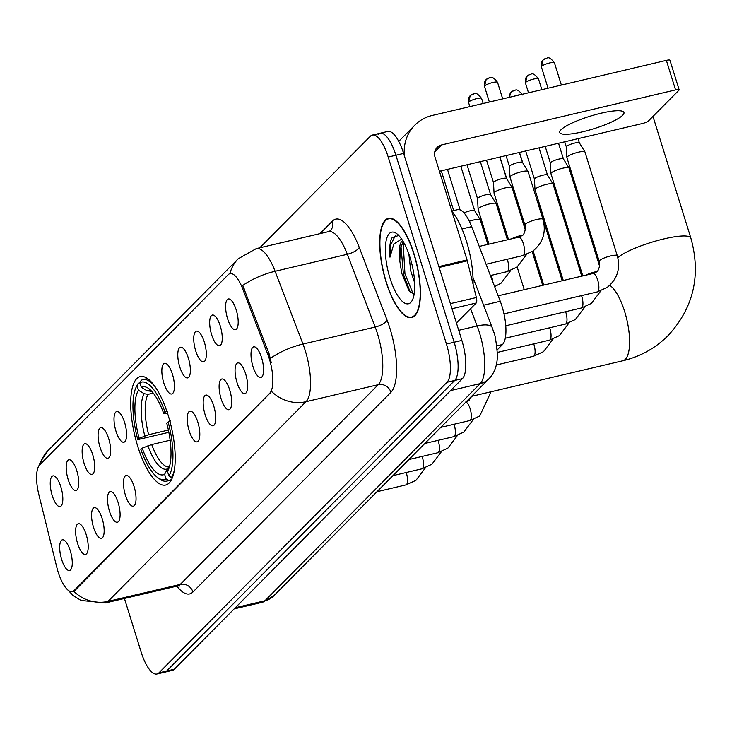 <?xml version="1.0" encoding="UTF-8"?>
<svg xmlns="http://www.w3.org/2000/svg" width="732" height="732" viewBox="0 0 732 732"><rect width="100%" height="100%" fill="white"/><g stroke="black" fill="none" stroke-linecap="round" stroke-linejoin="round"><path stroke-width="1.1" d="M168.204 415.428A55.687 18.776 -103.2 0 0 140.205 376.605A55.687 18.776 -103.2 0 0 137.698 446.2A55.687 18.776 -103.2 0 0 165.707 485.023A55.687 18.776 -103.2 0 0 168.204 415.428M211.649 334.753A15.765 5.316 76.8 0 1 213.552 315.153A15.765 5.316 76.8 0 1 220.277 326.051A15.765 5.316 76.8 0 1 220.597 345.12A15.765 5.316 76.8 0 1 211.649 334.753M195.7 350.838A15.765 5.316 76.8 0 1 197.603 331.239A15.765 5.316 76.8 0 1 204.338 342.128A15.765 5.316 76.8 0 1 204.658 361.205A15.765 5.316 76.8 0 1 195.7 350.838M179.761 366.915A15.765 5.316 76.8 0 1 181.664 347.316A15.765 5.316 76.8 0 1 188.389 358.213A15.765 5.316 76.8 0 1 188.71 377.291A15.765 5.316 76.8 0 1 179.761 366.915M163.812 383.001A15.765 5.316 76.8 0 1 165.716 363.401A15.765 5.316 76.8 0 1 172.45 374.29A15.765 5.316 76.8 0 1 172.77 393.368A15.765 5.316 76.8 0 1 163.812 383.001M115.985 431.24A15.765 5.316 76.8 0 1 117.889 411.64A15.765 5.316 76.8 0 1 124.623 422.538A15.765 5.316 76.8 0 1 124.943 441.616A15.765 5.316 76.8 0 1 115.985 431.24M100.046 447.325A15.765 5.316 76.8 0 1 101.949 427.726A15.765 5.316 76.8 0 1 108.675 438.614A15.765 5.316 76.8 0 1 108.995 457.692A15.765 5.316 76.8 0 1 100.046 447.325M84.107 463.411A15.765 5.316 76.8 0 1 86.001 443.802A15.765 5.316 76.8 0 1 92.735 454.7A15.765 5.316 76.8 0 1 93.056 473.778A15.765 5.316 76.8 0 1 84.107 463.411M68.158 479.487A15.765 5.316 76.8 0 1 70.062 459.888A15.765 5.316 76.8 0 1 76.796 470.777A15.765 5.316 76.8 0 1 77.116 489.854A15.765 5.316 76.8 0 1 68.158 479.487M52.219 495.573A15.765 5.316 76.8 0 1 54.122 475.974A15.765 5.316 76.8 0 1 60.848 486.862A15.765 5.316 76.8 0 1 61.168 505.94A15.765 5.316 76.8 0 1 52.219 495.573M227.588 318.676A15.765 5.316 76.8 0 1 229.491 299.077A15.765 5.316 76.8 0 1 236.216 309.965A15.765 5.316 76.8 0 1 236.537 329.043A15.765 5.316 76.8 0 1 227.588 318.676M237.031 382.616A15.765 5.316 76.8 0 1 238.934 363.017A15.765 5.316 76.8 0 1 245.659 373.906A15.765 5.316 76.8 0 1 245.979 392.983A15.765 5.316 76.8 0 1 237.031 382.616M221.082 398.693A15.765 5.316 76.8 0 1 222.986 379.094A15.765 5.316 76.8 0 1 229.72 389.991A15.765 5.316 76.8 0 1 230.04 409.069A15.765 5.316 76.8 0 1 221.082 398.693M205.143 414.779A15.765 5.316 76.8 0 1 207.046 395.179A15.765 5.316 76.8 0 1 213.771 406.068A15.765 5.316 76.8 0 1 214.092 425.146A15.765 5.316 76.8 0 1 205.143 414.779M189.195 430.855A15.765 5.316 76.8 0 1 191.098 411.256A15.765 5.316 76.8 0 1 197.832 422.154A15.765 5.316 76.8 0 1 198.152 441.231A15.765 5.316 76.8 0 1 189.195 430.855M125.428 495.18A15.765 5.316 76.8 0 1 127.331 475.58A15.765 5.316 76.8 0 1 134.057 486.478A15.765 5.316 76.8 0 1 134.377 505.556A15.765 5.316 76.8 0 1 125.428 495.18M109.489 511.265A15.765 5.316 76.8 0 1 111.392 491.666A15.765 5.316 76.8 0 1 118.117 502.555A15.765 5.316 76.8 0 1 118.438 521.632A15.765 5.316 76.8 0 1 109.489 511.265M93.54 527.351A15.765 5.316 76.8 0 1 95.444 507.743A15.765 5.316 76.8 0 1 102.178 518.64A15.765 5.316 76.8 0 1 102.498 537.718A15.765 5.316 76.8 0 1 93.54 527.351M77.601 543.428A15.765 5.316 76.8 0 1 79.504 523.828A15.765 5.316 76.8 0 1 86.23 534.717A15.765 5.316 76.8 0 1 86.55 553.795A15.765 5.316 76.8 0 1 77.601 543.428M61.653 559.513A15.765 5.316 76.8 0 1 63.556 539.914A15.765 5.316 76.8 0 1 70.29 550.803A15.765 5.316 76.8 0 1 70.611 569.88A15.765 5.316 76.8 0 1 61.653 559.513M252.97 366.531A15.765 5.316 76.8 0 1 254.873 346.931A15.765 5.316 76.8 0 1 261.608 357.82A15.765 5.316 76.8 0 1 261.919 376.898A15.765 5.316 76.8 0 1 252.97 366.531M451.8 211.017L457.546 209.663A31.522 10.623 76.8 0 1 471.664 226.645L500.249 301.282A31.522 10.623 76.8 0 1 501.978 306.278A31.522 10.623 76.8 0 1 502.536 344.507L497.184 349.905M267.738 354.233A28.374 9.562 76.8 0 1 269.294 358.726A28.374 9.562 76.8 0 1 269.806 393.139L74.115 590.532A28.374 9.562 76.8 0 1 72.34 591.575A28.374 9.562 76.8 0 1 56.748 567.062L38.842 494.585A28.374 9.562 76.8 0 1 39.656 464.912L228.238 274.683A28.374 9.562 76.8 0 1 230.022 273.64A28.374 9.562 76.8 0 1 242.731 288.93L267.738 354.233L269.138 353.904L271.215 362.569M414.019 253.885A50.966 17.184 -103.2 0 0 388.39 218.356A50.966 17.184 -103.2 0 0 386.103 282.04A50.966 17.184 -103.2 0 0 411.732 317.569A50.966 17.184 -103.2 0 0 414.019 253.885M229.949 273.658A36.774 33.882 44.8 0 1 238.239 258.735L256.264 248.633A42.035 14.164 76.8 0 1 275.095 271.279L302.966 344.049A42.035 14.164 76.8 0 1 305.271 350.71A42.035 14.164 76.8 0 1 306.022 401.685A36.774 33.882 -135.2 0 1 271.636 391.501L75.067 590.303L72.99 591.419M124.431 598.465L141.12 652.029A31.522 10.623 -103.2 0 0 156.968 674.007L164.673 672.196A31.522 10.623 -103.2 0 0 166.649 671.034L454.709 380.457A31.522 10.623 -103.2 0 0 454.151 342.228L395.911 155.239A31.522 10.623 -103.2 0 0 380.064 133.261A31.522 10.623 -103.2 0 0 378.078 134.423M73.648 591.209A36.774 33.882 44.8 0 0 108.025 601.393L306.022 401.685L378.243 384.693A42.035 14.164 -103.2 0 0 377.492 333.719A42.035 14.164 -103.2 0 0 375.187 327.058L347.325 254.288L275.095 271.279A36.774 12.911 159 0 0 242.713 285.526L269.138 353.904M156.968 674.007A31.522 10.623 -103.2 0 0 158.945 672.845L447.005 382.278A31.522 10.623 -103.2 0 0 446.447 344.04L388.207 157.051A31.522 10.623 -103.2 0 0 372.359 135.072A31.522 10.623 -103.2 0 0 370.374 136.234L259.769 247.809M403.616 153.427A31.522 10.623 -103.2 0 0 387.759 131.449L380.064 133.261A31.522 10.623 -103.2 0 1 395.911 155.239L454.151 342.228A31.522 10.623 -103.2 0 1 454.709 380.457L166.649 671.034A31.522 10.623 -103.2 0 1 164.673 672.196L172.377 670.384A31.522 10.623 -103.2 0 0 174.353 669.222L462.414 378.645A31.522 10.623 -103.2 0 0 461.855 340.417L403.616 153.427L388.207 157.051M386.249 281.893A50.435 17.001 -103.2 0 0 411.613 317.057A50.435 17.001 -103.2 0 0 413.873 254.031A50.435 17.001 -103.2 0 0 388.509 218.868A50.435 17.001 -103.2 0 0 386.249 281.893M473.046 284.153A52.539 17.714 -103.2 0 0 466.449 241.221A52.539 17.714 -103.2 0 0 451.873 211.237M414.705 282.964L410.753 271.014L408.868 253.995M402.618 240.599A26.27 8.857 -103.2 0 0 399.8 260.967L400.34 248.953L403.204 241.578M398.693 235.43L391.858 237.973C389.854 242.164 389.232 248.569 389.982 257.179L393.871 243.921L401.639 239.108M399.8 260.967L401.74 273.265L408.941 290.695L414.166 294.173M410.13 257.801A36.774 12.398 -103.2 0 0 396.515 233.517A36.774 12.398 -103.2 0 0 385.819 242.567A36.774 12.398 -103.2 0 0 389.991 278.123A36.774 12.398 -103.2 0 0 412.244 300.376A36.774 12.398 -103.2 0 0 410.13 257.801M389.982 257.179L390.888 244.515L395.564 235.137M413.296 294.145L404.952 273.905L403.103 241.716M410.295 292.288L403.423 274.271L400.962 246.254M622.667 115.253A33.626 6.524 162.7 0 0 623.957 112.508A33.626 6.524 162.7 0 0 595.537 114.622A33.626 6.524 162.7 0 0 561.032 129.756A33.626 6.524 162.7 0 0 559.742 132.501A33.626 6.524 162.7 0 0 588.162 130.388A33.626 6.524 162.7 0 0 622.667 115.253M456.42 322.977L476.203 303.021L451.983 308.721M404.476 156.19A42.035 38.723 -135.2 0 1 414.779 125.199A42.035 38.723 -135.2 0 1 432.365 115.427L666.367 60.381A5.252 1.016 -17.3 0 1 669.945 60.271L679.14 89.798A5.252 1.016 162.7 0 0 675.563 89.908L441.561 144.945A10.504 9.681 44.8 0 0 437.16 147.388A10.504 9.681 44.8 0 0 434.991 157.051L467.043 259.961A5.252 1.775 76.8 0 1 467.291 260.839L476.358 297.531A5.252 1.775 76.8 0 1 476.203 303.021M439.42 171.27L642.184 123.58A5.252 1.016 162.7 0 0 648.433 120.99L678.939 90.219A5.252 1.016 162.7 0 0 679.14 89.798M168.854 432.31L137.799 439.639A50.014 16.863 -103.2 0 1 136.381 386.734A50.014 16.863 -103.2 0 1 137.003 385.682L138.421 390.238A45.183 15.235 -103.2 0 0 139.135 438.294L148.642 434.707L168.397 430.059M153.263 393.13L148.047 394.356L144.195 393.706L138.421 390.238M154.91 386.487A52.118 17.568 -103.2 0 0 142.95 379.633A52.118 17.568 -103.2 0 0 141.194 380.347L139.885 382.781A50.014 16.863 -103.2 0 1 165.048 412.153L163.712 413.498A45.183 15.235 -103.2 0 0 148.605 388.5A45.183 15.235 -103.2 0 0 141.303 387.329L147.068 390.806L151.689 391.281M159.896 479.176A52.118 17.568 -103.2 0 0 166.814 481.098A52.118 17.568 -103.2 0 0 168.57 480.375L166.027 478.856A50.014 16.863 -103.2 0 1 157.773 477.657L159.896 479.176M171.517 479.689L168.57 480.375M137.003 385.682L138.311 383.248A52.118 17.568 -103.2 0 0 137.616 384.437L136.381 386.734M138.311 383.248L139.913 382.873M170.144 440.216L151.707 444.553L142.2 448.13L140.864 449.475A50.014 16.863 -103.2 0 0 157.773 477.657M165.048 412.153L167.546 411.119M142.2 448.13A45.183 15.235 -103.2 0 0 164.609 474.299L166.027 478.856M139.135 438.294L137.799 439.639M141.303 387.329L139.885 382.781M164.609 474.299L167.573 468.773L169.321 466.989M167.683 413.781L163.712 413.498M170.611 420.955L168.113 421.998A50.014 16.863 -103.2 0 1 168.9 475.946L171.444 477.474A52.118 17.568 -103.2 0 0 174.463 469.624M171.444 477.474L172.596 477.209M168.9 475.946L167.482 471.399A45.183 15.235 -103.2 0 0 167.921 470.63A45.183 15.235 -103.2 0 0 166.777 423.343L168.113 421.998M168.296 469.889L167.482 471.399M599.206 261.315L566.897 157.59A9.461 1.839 -17.3 0 1 566.879 157.499A9.461 1.839 -17.3 0 1 567.254 156.813A9.461 1.839 -17.3 0 1 578.509 152.165A9.461 1.839 -17.3 0 1 584.914 151.881A9.461 1.839 -17.3 0 1 584.95 151.963L617.259 255.688C620.681 268.516 617.341 279.075 607.249 287.365L597.266 291.922A9.461 3.184 76.8 0 0 597.696 291.72A9.461 3.184 76.8 0 0 597.696 280.1A9.461 3.184 76.8 0 0 592.938 273.512L596.141 272.057C598.492 272.066 600.688 263.859 599.206 261.315A9.461 1.839 -17.3 0 1 599.563 260.537A9.461 1.839 -17.3 0 1 599.746 260.372A9.461 1.839 -17.3 0 1 609.555 256.209A9.461 1.839 -17.3 0 1 617.259 255.688M564.729 141.798L566.33 146.931A6.826 1.327 -17.3 0 1 566.321 146.894A6.826 1.327 -17.3 0 1 566.595 146.409A6.826 1.327 -17.3 0 1 574.73 143.042A6.826 1.327 -17.3 0 1 579.351 142.841A6.826 1.327 -17.3 0 1 579.378 142.905M582.791 275.9L550.949 173.667A9.461 1.839 -17.3 0 1 550.94 173.576A9.461 1.839 -17.3 0 1 551.315 172.889A9.461 1.839 -17.3 0 1 562.569 168.241A9.461 1.839 -17.3 0 1 568.974 167.957A9.461 1.839 -17.3 0 1 569.011 168.04L599.609 266.274M550.391 163.044A6.826 1.327 -17.3 0 1 550.382 162.98A6.826 1.327 -17.3 0 1 550.656 162.486A6.826 1.327 -17.3 0 1 558.781 159.128A6.826 1.327 -17.3 0 1 563.411 158.926A6.826 1.327 -17.3 0 1 563.439 158.981M563.274 280.484L535.01 189.753A9.461 1.839 -17.3 0 1 534.991 189.661A9.461 1.839 -17.3 0 1 535.367 188.975A9.461 1.839 -17.3 0 1 546.63 184.327A9.461 1.839 -17.3 0 1 553.026 184.043A9.461 1.839 -17.3 0 1 553.063 184.125L581.73 276.147M525.686 150.984L534.442 179.093A6.826 1.327 -17.3 0 1 534.442 179.065A6.826 1.327 -17.3 0 1 534.717 178.571A6.826 1.327 -17.3 0 1 542.842 175.204A6.826 1.327 -17.3 0 1 547.463 175.003A6.826 1.327 -17.3 0 1 547.49 175.067M536.922 199.964A9.461 1.839 -17.3 0 1 537.087 200.12A9.461 1.839 -17.3 0 1 537.123 200.202L562.203 280.74M520.983 216.05A9.461 1.839 -17.3 0 1 521.147 216.205A9.461 1.839 -17.3 0 1 521.184 216.288L525.338 229.647M542.961 219.335A9.461 1.839 -17.3 0 0 535.248 219.856A9.461 1.839 -17.3 0 0 525.439 224.019A9.461 1.839 -17.3 0 0 525.265 224.193A9.461 1.839 -17.3 0 0 524.899 224.962L510.003 177.135A9.461 1.839 -17.3 0 1 509.984 177.043A9.461 1.839 -17.3 0 1 510.369 176.357A9.461 1.839 -17.3 0 1 521.623 171.709A9.461 1.839 -17.3 0 1 528.019 171.425A9.461 1.839 -17.3 0 1 528.065 171.508L542.961 219.335C546.374 232.163 543.034 242.722 532.951 251.012L522.968 255.569A9.461 3.184 76.8 0 0 523.389 255.367A9.461 3.184 76.8 0 0 523.389 243.756A9.461 3.184 76.8 0 0 518.631 237.159A9.461 3.184 76.8 0 0 518.21 237.36M509.445 166.512A6.826 1.327 -17.3 0 1 509.435 166.448A6.826 1.327 -17.3 0 1 509.71 165.954A6.826 1.327 -17.3 0 1 517.835 162.595A6.826 1.327 -17.3 0 1 522.465 162.385A6.826 1.327 -17.3 0 1 522.492 162.449M508.493 239.547L494.063 193.211A9.461 1.839 -17.3 0 1 494.045 193.129A9.461 1.839 -17.3 0 1 494.42 192.443A9.461 1.839 -17.3 0 1 505.684 187.795A9.461 1.839 -17.3 0 1 512.08 187.511A9.461 1.839 -17.3 0 1 512.116 187.593L525.302 229.921M493.505 182.588A6.826 1.327 -17.3 0 1 493.496 182.524A6.826 1.327 -17.3 0 1 493.761 182.03A6.826 1.327 -17.3 0 1 501.896 178.672A6.826 1.327 -17.3 0 1 506.517 178.471A6.826 1.327 -17.3 0 1 506.544 178.535L499.855 157.06M488.967 244.14L478.115 209.297A9.461 1.839 -17.3 0 1 478.106 209.206A9.461 1.839 -17.3 0 1 478.481 208.519A9.461 1.839 -17.3 0 1 489.735 203.871A9.461 1.839 -17.3 0 1 496.14 203.588A9.461 1.839 -17.3 0 1 496.177 203.67L507.422 239.794M477.557 198.674A6.826 1.327 -17.3 0 1 477.548 198.61A6.826 1.327 -17.3 0 1 477.822 198.116A6.826 1.327 -17.3 0 1 485.947 194.758A6.826 1.327 -17.3 0 1 490.577 194.547A6.826 1.327 -17.3 0 1 490.605 194.611M469.331 221.247A9.461 1.839 -17.3 0 1 473.796 219.957A9.461 1.839 -17.3 0 1 480.192 219.673A9.461 1.839 -17.3 0 1 480.229 219.756L487.905 244.387M463.987 212.893A6.826 1.327 -17.3 0 1 470.008 210.834A6.826 1.327 -17.3 0 1 474.629 210.633A6.826 1.327 -17.3 0 1 474.656 210.697L460.812 166.237M483.596 305.198L500.249 301.282M242.731 288.93L244.131 288.6M74.115 590.532L75.067 590.303M269.806 393.139L270.748 392.919M496.772 345.87L502.536 344.507M461.974 228.924L471.664 226.645M192.946 591.987A10.504 9.681 44.8 0 0 180.255 584.411L378.243 384.693A10.504 9.681 44.8 0 1 390.934 392.27L192.946 591.987A52.539 17.714 76.8 0 1 176.897 586.122M177.611 585.957A42.035 14.164 -103.2 0 0 180.255 584.411L108.025 601.393A42.035 14.164 76.8 0 1 105.39 602.948L177.611 585.957L179.642 585.993L178.864 585.472M270.437 358.406A36.774 12.911 159 0 1 302.966 344.049L375.187 327.058A10.504 3.687 -21 0 0 387.118 320.232A52.539 17.714 76.8 0 1 390.934 392.27M40.114 464.445A36.774 33.882 -135.2 0 1 48.166 450.464L238.239 258.735M319.957 233.654L332.42 221.091A52.539 17.714 76.8 0 1 359.256 247.453L387.118 320.232M158.945 672.845L174.353 669.222M447.005 382.278L462.414 378.645M446.447 344.04L461.855 340.417M359.256 247.453A10.504 3.687 -21 0 1 347.325 254.288A42.035 14.164 -103.2 0 0 328.494 231.641L330.251 230.754A10.504 9.681 44.8 0 0 332.42 221.091M235.338 607.706L264.947 600.743A21.018 19.361 44.8 0 0 273.741 595.848L262.303 602.29A42.035 14.164 -103.2 0 0 264.947 600.743L480.201 383.614A42.035 14.164 -103.2 0 0 479.451 332.63A42.035 14.164 -103.2 0 0 477.145 325.978L458.708 330.315M450.592 390.577L480.201 383.614A21.018 19.361 44.8 0 0 488.994 378.728L273.741 595.848M473 277.529L492.169 327.597A21.018 7.384 159 0 0 477.145 325.978L470.548 308.73M434.753 151.808L441.561 144.945M438.861 266.585L467.043 259.961M675.563 89.908L666.367 60.381M467.291 260.839L439.127 267.464M450.4 303.634L476.358 297.531M609.765 285.306A39.4 13.286 76.8 0 1 624.634 311.521A39.4 13.286 76.8 0 1 625.338 359.311A39.4 13.286 76.8 0 1 622.859 360.757L471.509 396.36M617.79 257.618A39.4 7.649 -17.3 0 1 658.626 240.242A39.4 7.649 -17.3 0 1 690.852 238.046L652.971 116.425M148.047 394.356A38.878 13.103 -103.2 0 0 148.642 434.707M151.615 391.199A38.878 13.103 -103.2 0 0 150.929 391.455M147.882 445.779A40.416 13.624 -103.2 0 0 167.573 468.773M144.195 393.706A40.416 13.624 -103.2 0 0 144.817 435.943M151.131 390.696A40.416 13.624 -103.2 0 0 147.068 390.806M151.707 444.553A38.878 13.103 -103.2 0 0 169.412 466.879M541.643 66.292A6.826 1.327 -17.3 0 1 548.652 63.217A6.826 1.327 -17.3 0 1 554.426 62.787C547.756 54.168 546.749 59.448 546.154 58.221L543.053 60.015A6.826 6.295 44.8 0 0 541.643 66.292A6.826 1.327 -17.3 0 0 541.387 66.85L548.039 88.215M545.916 58.423A6.826 6.295 44.8 0 0 543.053 60.015L541.387 66.85M592.508 273.713A9.461 3.184 76.8 0 1 592.938 273.512L498.153 295.81M525.704 82.377A6.826 1.327 -17.3 0 1 532.713 79.303A6.826 1.327 -17.3 0 1 538.487 78.873C531.816 70.245 530.801 75.533 530.206 74.307L527.113 76.091A6.826 6.295 44.8 0 0 525.704 82.377A6.826 1.327 -17.3 0 0 525.439 82.936L528.513 92.808M529.968 74.508A6.826 6.295 44.8 0 0 527.113 76.091L525.439 82.936M581.565 295.618A9.461 3.184 76.8 0 1 581.748 296.185A9.461 3.184 76.8 0 1 581.748 307.806A9.461 3.184 76.8 0 1 581.327 308.007L505.766 325.777M585.783 275.195A9.461 1.839 -17.3 0 1 596.736 271.581M514.404 96.13A6.826 1.327 -17.3 0 1 520.845 94.611M514.029 90.585A6.826 6.295 44.8 0 0 511.174 92.177A6.826 6.295 44.8 0 0 509.509 97.283M565.626 311.695A9.461 3.184 76.8 0 1 565.809 312.262A9.461 3.184 76.8 0 1 565.809 323.883A9.461 3.184 76.8 0 1 565.379 324.084L505.29 338.221M549.677 327.78A9.461 3.184 76.8 0 1 549.86 328.348A9.461 3.184 76.8 0 1 549.86 339.968A9.461 3.184 76.8 0 1 549.439 340.17L497.321 352.421M533.738 343.857A9.461 3.184 76.8 0 1 533.921 344.433A9.461 3.184 76.8 0 1 533.921 356.045A9.461 3.184 76.8 0 1 533.5 356.246L496.269 365.003M465.781 402.143A9.461 3.184 76.8 0 1 470.145 408.758A9.461 3.184 76.8 0 1 470.154 420.369A9.461 3.184 76.8 0 1 469.724 420.571L440.746 427.387M454.023 424.267A9.461 3.184 76.8 0 1 454.206 424.835A9.461 3.184 76.8 0 1 454.206 436.455A9.461 3.184 76.8 0 1 453.785 436.656L424.807 443.473M467.272 400.642A9.461 1.839 -17.3 0 1 469.194 400.239M438.084 440.353A9.461 3.184 76.8 0 1 438.267 440.92A9.461 3.184 76.8 0 1 438.267 452.532A9.461 3.184 76.8 0 1 437.837 452.733L408.859 459.55M422.135 456.429A9.461 3.184 76.8 0 1 422.318 456.997A9.461 3.184 76.8 0 1 422.318 468.617A9.461 3.184 76.8 0 1 421.897 468.819L392.919 475.635M406.196 472.515A9.461 3.184 76.8 0 1 406.379 473.082A9.461 3.184 76.8 0 1 406.379 484.694A9.461 3.184 76.8 0 1 405.958 484.895L376.98 491.712M484.758 85.845A6.826 1.327 -17.3 0 1 491.767 82.771A6.826 1.327 -17.3 0 1 497.54 82.341C490.861 73.712 489.854 79.001 489.26 77.766L486.167 79.559A6.826 6.295 44.8 0 0 484.758 85.845A6.826 1.327 -17.3 0 0 484.493 86.403L489.36 102.013M489.022 77.976A6.826 6.295 44.8 0 0 486.167 79.559L484.493 86.403M468.809 101.922A6.826 1.327 -17.3 0 1 475.818 98.847A6.826 1.327 -17.3 0 1 481.592 98.417C474.922 89.798 473.915 95.078 473.32 93.852L470.219 95.645A6.826 6.295 44.8 0 0 468.809 101.922A6.826 1.327 -17.3 0 0 468.553 102.48L469.834 106.607M473.082 94.053A6.826 6.295 44.8 0 0 470.219 95.645L468.553 102.48M507.267 259.265A9.461 3.184 76.8 0 1 507.45 259.833A9.461 3.184 76.8 0 1 507.45 271.453A9.461 3.184 76.8 0 1 507.02 271.654L517.002 267.098L526.601 254.452M511.485 238.842A9.461 1.839 -17.3 0 1 522.438 235.228M491.318 275.342A9.461 3.184 76.8 0 1 491.501 275.918A9.461 3.184 76.8 0 1 492.609 281.326M230.022 273.64L230.836 273.448M72.34 591.575L73.063 591.401M65.926 587.961L73.127 595.537L81.032 600.45L105.39 602.948M38.86 465.927L40.379 461.901L48.166 450.464M372.359 135.072L380.064 133.261M256.264 248.633L328.494 231.641M492.169 327.597L493.761 332.191C494.951 333.902 496.15 341.158 497.357 353.949C497.595 364.445 494.805 372.707 488.994 378.728M262.303 602.29L234.139 608.914M414.001 316.498L411.613 317.057M390.906 218.301L388.509 218.868M398.72 141.395L414.779 125.199M622.859 360.757C640.409 356.557 655.524 348.13 668.206 335.485C693.662 307.678 701.21 275.195 690.852 238.046M171.325 480.036L166.814 481.098M147.461 378.563L142.95 379.633M503.982 313.863L597.266 291.922M566.321 146.894L566.879 157.499M579.351 142.841L584.914 151.881M554.426 62.787L561.371 85.077M578.06 138.659L579.369 142.868M600.899 290.805L591.31 303.451L581.327 308.007M550.382 162.98L550.94 173.576M545.203 146.391L550.382 163.016M558.534 143.252L563.43 158.954L568.974 167.957M538.487 78.873L541.845 89.67M522.538 94.959C515.868 86.33 514.861 91.61 514.267 90.384L511.174 92.177L509.198 97.347M584.959 306.882L575.37 319.527L565.379 324.084M534.442 179.065L534.991 189.661M547.463 175.003L553.026 184.043M539.017 147.846L547.481 175.03M569.02 322.968L559.422 335.613L549.439 340.17M543.748 285.077L533.106 250.902M519.491 152.439L522.73 162.824M553.072 339.053L543.483 351.689L533.5 356.246M524.231 289.671L517.158 266.988M542.687 285.334L532.164 251.561M499.974 157.032L506.791 178.91M491.053 391.766L479.707 416.023L469.724 420.571M471.737 396.314L468.599 400.706L465.396 402.161M473.357 419.454L463.768 432.1L453.785 436.656M457.418 435.54L447.819 448.185L437.837 452.733M441.478 451.617L431.88 464.262L421.897 468.819M425.53 467.702L415.941 480.348L405.958 484.895M486.066 264.252L522.968 255.569M524.899 224.962C526.381 227.506 524.194 235.713 521.843 235.704L518.631 237.159L479.24 246.428M509.435 166.448L509.984 177.043M506.05 155.596L509.435 166.484M522.465 162.385L528.019 171.425M497.54 82.341L502.692 98.884M519.381 152.466L522.474 162.422M490.394 275.561L507.02 271.654M486.524 160.189L493.496 182.561L494.045 193.129M506.517 178.471L512.08 187.511M481.592 98.417L483.166 103.477M510.662 270.538L501.063 283.174L494.64 286.642M477.548 198.61L478.106 209.206M467.007 164.782L477.548 198.647M490.577 194.547L496.14 203.588M480.338 161.644L490.596 194.584M447.481 169.376L460.117 209.928M474.629 210.633L480.192 219.673M441.295 170.831L453.666 210.578"/></g></svg>
